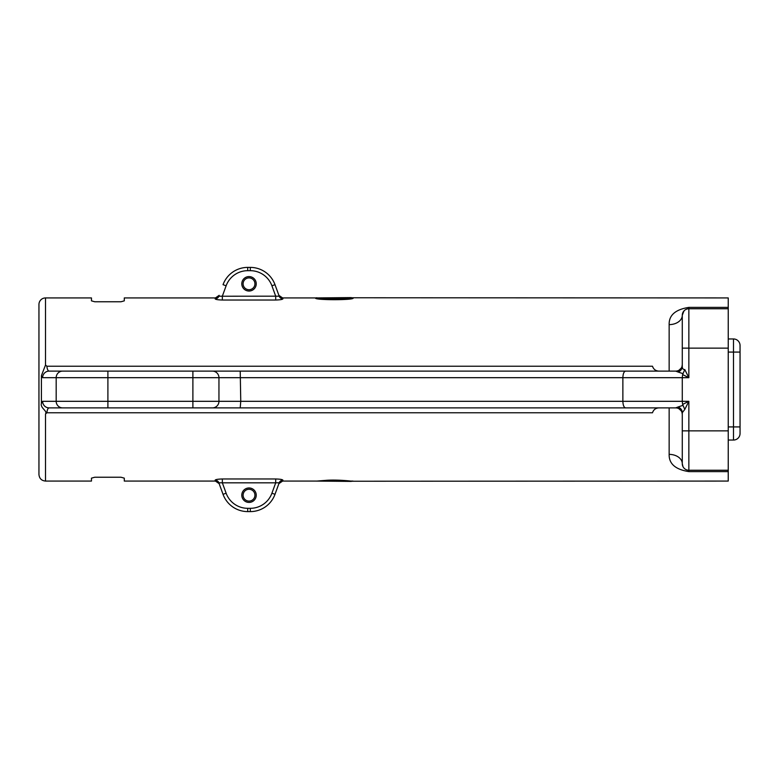 <?xml version="1.0" encoding="UTF-8"?>
<svg xmlns="http://www.w3.org/2000/svg" width="779" height="779" viewBox="0 0 779 779"><rect width="100%" height="100%" fill="white"/><g stroke="black" fill="none" stroke-linecap="round" stroke-linejoin="round"><path stroke-width="1.17" d="M282.913 298.795A3.934 3.895 160 0 1 279.213 296.234L274.997 284.676L279.213 296.234L275.698 296.176L275.698 300.022C280.226 299.886 282.631 299.477 282.913 298.795L282.582 297.929L315.719 297.929C312.36 300.275 356.334 300.285 353.004 297.929L352.799 297.987M318.124 297.909L350.745 297.597A3.934 3.934 90 0 1 351.874 297.763L346.83 298.318M334.366 298.902C314.901 297.685 311.873 297.578 325.281 298.591C336.732 299.672 353.15 297.714 351.874 297.763L728.238 297.929L728.238 307.393L688.85 307.393C675.432 309.487 668.869 315.232 669.151 324.619L669.151 371.116M682.608 404.437L684.79 409.433L688.85 401.312L682.608 404.437L682.277 401.312L682.277 377.688L688.85 377.688L684.79 369.567L682.608 374.563L688.85 377.688L688.85 348.145L682.277 348.145L682.277 366.315L682.277 315.32A13.126 9.299 -0 0 1 669.151 324.619M212.433 407.884L240.214 407.884L240.76 401.312L240.214 371.116L49.096 371.116A6.563 6.466 90 0 0 42.631 377.688L56.185 377.688L56.185 401.312A6.563 6.466 90 0 0 62.651 407.884L212.433 407.884A6.563 6.514 90 0 0 218.948 401.312L192.89 401.312L192.89 407.884L107.901 407.884L107.901 401.312L42.631 401.312A6.563 6.466 90 0 0 49.096 407.884L62.651 407.884M197.954 407.884L675.714 407.884A6.563 6.563 0 0 1 678.967 408.741L681.216 410.854A6.563 6.563 0 0 0 678.967 408.741M678.967 370.259A6.563 6.563 0 0 0 681.216 368.146L678.957 370.249A6.563 6.563 0 0 1 675.714 371.116L625.595 371.116C623.94 371.515 623.034 373.706 622.869 377.688L622.869 401.312C623.034 405.294 623.94 407.485 625.595 407.884L658.839 407.884C655.626 408.089 653.513 409.715 652.49 412.773L46.857 412.773C47.217 409.715 47.967 408.089 49.096 407.884L75.349 407.884M91.464 478.15L94.746 477.235L91.464 478.15L91.464 481.071L45.513 481.071L45.513 413.98C47.811 410.913 39.972 408.108 41.404 403.337L41.404 375.663L45.513 365.02L45.513 297.929L91.464 297.929L91.464 300.85L94.746 301.765L91.464 300.85M45.513 413.98L46.857 412.773M64.238 371.116L49.096 371.116C47.967 370.911 47.217 369.285 46.857 366.227L652.49 366.227C653.513 369.285 655.626 370.911 658.839 371.116L197.954 371.116M46.857 366.227L45.513 365.02M121.008 301.765L124.289 300.85L121.008 301.765L94.746 301.765M124.289 300.85L124.289 297.929L215.452 297.929L215.121 298.795C215.413 299.477 217.818 299.886 222.346 300.022L275.698 300.022M334.366 480.098C314.901 481.315 311.873 481.422 325.281 480.409C336.732 479.328 353.15 481.286 351.874 481.237A3.934 3.934 109.5 0 1 353.004 481.071L315.699 481.071L350.745 481.403A3.934 3.934 90 0 0 351.874 481.237L728.238 481.071L728.238 470.243L688.85 470.243A6.563 6.563 0 0 1 682.277 463.68A13.126 9.299 0 0 0 669.151 454.381C668.888 463.768 675.451 469.513 688.85 471.607L728.238 471.607M315.699 481.071L282.582 481.071L282.913 480.205C282.621 479.523 280.216 479.114 275.698 478.978L222.346 478.978C217.818 479.114 215.413 479.523 215.121 480.205L215.452 481.071L124.289 481.071L124.289 478.15L121.008 477.235L124.289 478.15M94.746 477.235L121.008 477.235M106.168 371.116L192.89 371.116L192.89 401.312L107.901 401.312L107.901 377.688L682.277 377.688L682.608 374.563M45.513 297.929A6.563 6.563 0 0 0 38.95 304.492L38.95 474.508C39.34 478.501 41.53 480.692 45.513 481.071M222.346 478.978L222.346 482.824L275.698 482.824L275.698 478.978M282.582 481.071L278.882 483.662L274.997 494.324L271.92 493.204L275.698 482.824L279.213 482.766A3.934 3.895 -160 0 1 282.913 480.205M278.882 483.671L274.997 494.324A26.262 26.262 0 0 1 250.322 511.599L247.712 511.599A26.262 26.262 0 0 1 223.037 494.324L218.831 482.766A3.934 3.895 -20 0 0 215.121 480.205M222.346 482.824L218.831 482.766L222.346 482.824L226.124 493.204L223.037 494.324L218.831 482.766M222.346 296.176L226.124 285.796A22.981 22.981 0 0 1 247.712 270.683L250.322 270.683A22.981 22.981 0 0 1 271.92 285.796L275.698 296.176L218.831 296.234L222.346 296.176L222.346 300.022M215.452 297.929L219.152 295.338L218.831 296.234A3.934 3.895 20 0 1 215.121 298.795M219.152 295.338L218.831 296.234M249.017 289.72A5.911 5.911 0 0 1 243.106 283.809A5.911 5.911 0 0 1 249.017 277.899A5.911 5.911 0 0 1 254.928 283.809A5.911 5.911 0 0 1 249.017 289.72M243.106 495.191A5.911 5.911 0 0 1 249.017 489.28A5.911 5.911 0 0 1 254.928 495.191A5.911 5.911 0 0 1 249.017 501.101A5.911 5.911 0 0 1 243.106 495.191A5.911 5.911 0 0 1 249.017 489.28A5.911 5.911 0 0 1 254.928 495.191A5.911 5.911 0 0 1 249.017 501.101A5.911 5.911 0 0 1 243.106 495.191M682.277 432.17L682.277 463.68L682.979 466.631M683.534 311.454L682.414 313.947M728.238 307.393L728.238 308.757L688.85 308.757A6.563 6.563 0 0 0 682.277 315.32L683.884 311.025M728.238 308.757L728.238 430.855L682.277 430.855L682.277 463.68A6.563 6.563 0 0 0 688.85 470.243L688.85 471.607M682.277 430.855L682.277 412.685A6.563 6.076 0 0 0 678.042 406.998L675.714 407.884M682.034 412.666L682.277 414.447A6.563 6.563 0 0 0 681.216 410.854M683.017 405.333L678.042 406.998M682.277 412.685L684.79 409.433M681.216 368.146A6.563 6.563 0 0 0 682.277 364.553L682.034 366.334M675.714 371.116L678.042 372.002A6.563 6.076 180 0 0 682.277 366.315C682.277 368.506 683.115 369.587 684.79 369.567M678.042 372.002L683.017 373.667M728.238 430.855L728.238 470.243M728.238 338.953L733.487 338.953A6.563 6.563 0 0 1 740.05 345.516L740.05 433.484A6.563 6.563 0 0 1 733.487 440.047L728.238 440.047M271.92 285.796L274.997 284.676A26.262 26.262 0 0 0 250.322 267.401L247.712 267.401A26.262 26.262 0 0 0 223.037 284.676L226.124 285.796M353.004 297.929A3.934 3.934 -109.5 0 1 351.874 297.763L350.745 297.597M688.85 470.243L688.85 401.312L218.948 401.312L218.948 377.688A6.563 6.514 -90 0 0 212.433 371.116M42.631 401.312L41.404 403.337M41.404 375.663L42.631 377.688M62.651 371.116A6.563 6.466 -90 0 0 56.185 377.688L107.901 377.688L107.901 371.116M669.151 407.884L669.151 454.381M271.92 493.204A22.981 22.981 0 0 1 250.322 508.317L247.712 508.317A22.981 22.981 0 0 1 226.124 493.204M241.792 495.191A7.225 7.225 0 0 0 249.017 502.416A7.225 7.225 0 0 0 256.242 495.191A7.225 7.225 0 0 0 249.017 487.966A7.225 7.225 0 0 0 241.792 495.191M241.792 283.809A7.225 7.225 0 0 0 249.017 291.034A7.225 7.225 0 0 0 256.242 283.809A7.225 7.225 0 0 0 249.017 276.584A7.225 7.225 0 0 0 241.792 283.809M274.997 284.676A26.262 26.262 0 0 0 250.322 267.401L250.322 270.683L247.712 270.683L247.712 267.401A26.262 26.262 0 0 0 223.037 284.676M728.238 348.145L688.85 348.145L688.85 307.393M688.85 308.757A6.563 6.563 0 0 0 682.277 315.32M728.238 352.079L733.487 352.079L733.487 338.953A6.563 6.563 0 0 1 740.05 345.516M250.322 508.317L250.322 511.599M247.712 508.317L247.712 511.599M728.238 426.921L733.487 426.921L733.487 352.079L740.05 352.079M733.487 440.047L733.487 426.921L740.05 426.921M315.719 297.929L316.839 297.763M351.874 481.237L350.745 481.403M215.452 481.071L219.152 483.662M282.582 297.929L278.882 295.338M684.429 310.47L682.793 312.739L684.244 310.636"/></g></svg>
